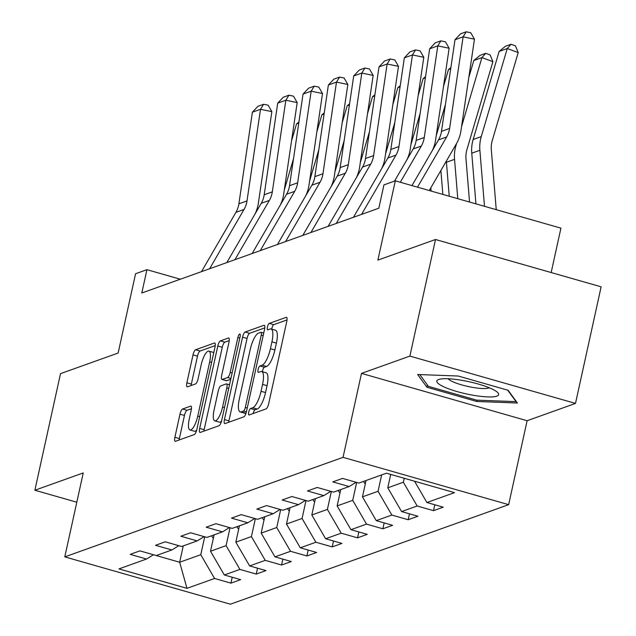 <?xml version="1.0" encoding="UTF-8"?>
<svg xmlns="http://www.w3.org/2000/svg" width="636" height="636" viewBox="0 0 636 636"><rect width="100%" height="100%" fill="white"/><g stroke="black" fill="none" stroke-linecap="round" stroke-linejoin="round"><path stroke-width="0.95" d="M248.724 412.144A3.347 0.986 -74.1 0 0 248.922 414.958A3.347 0.986 -74.1 0 0 249.137 414.95L266.071 408.892A4.778 1.407 -74.1 0 0 268.67 403.741L286.788 321.347A4.778 1.407 -74.1 0 0 286.502 317.316A4.778 1.407 -74.1 0 0 286.2 317.34L269.267 323.39A3.347 0.986 -74.1 0 0 267.446 326.999A3.347 0.986 -74.1 0 0 267.645 329.814A3.347 0.986 -74.1 0 0 267.859 329.798L270.054 329.019A15.296 4.5 -74.1 0 1 271.031 328.955A15.296 4.5 -74.1 0 1 271.93 341.842L270.419 348.711A15.296 4.5 -74.1 0 1 262.096 365.183L259.909 365.962A3.347 0.986 -74.1 0 0 258.089 369.572A3.347 0.986 -74.1 0 0 258.28 372.386A3.347 0.986 -74.1 0 0 258.502 372.378L260.688 371.591A15.296 4.5 -74.1 0 1 261.674 371.527A15.296 4.5 -74.1 0 1 262.565 384.414L261.054 391.283A15.296 4.5 -74.1 0 1 252.738 407.755L250.544 408.543A3.347 0.986 -74.1 0 0 248.724 412.144M261.674 371.527L266.15 372.807A15.296 4.5 -74.1 0 1 267.041 385.694L265.538 392.563A15.296 4.5 -74.1 0 1 257.214 409.035L255.02 409.815A3.347 0.986 -74.1 0 0 253.2 413.424A3.347 0.986 -74.1 0 0 253.184 413.503M287.019 319.924L273.742 324.67A3.347 0.986 -74.1 0 0 271.922 328.271A3.347 0.986 -74.1 0 0 271.771 329.17M271.031 328.955L275.507 330.235A15.296 4.5 -74.1 0 1 276.406 343.122L274.895 349.991A15.296 4.5 -74.1 0 1 266.571 366.463L264.385 367.242A3.347 0.986 -74.1 0 0 262.565 370.852A3.347 0.986 -74.1 0 0 262.414 371.742M182.58 409.02A4.778 1.407 -74.1 0 0 179.972 414.171L174.892 437.29A4.778 1.407 -74.1 0 0 175.17 441.312A4.778 1.407 -74.1 0 0 175.48 441.297L194.282 434.571A4.778 1.407 -74.1 0 0 196.882 429.419L215 347.025A4.778 1.407 -74.1 0 0 214.722 342.995A4.778 1.407 -74.1 0 0 214.411 343.019L195.61 349.744A4.778 1.407 -74.1 0 0 193.01 354.888L186.873 382.816A4.778 1.407 -74.1 0 0 187.151 386.839A4.778 1.407 -74.1 0 0 187.461 386.823L195.506 383.945A4.778 1.407 -74.1 0 0 198.106 378.794L201.151 364.945A12.792 3.76 -74.1 0 1 208.926 351.128A12.792 3.76 -74.1 0 1 209.673 361.9L197.748 416.143A12.792 3.76 -74.1 0 1 189.973 429.968A12.792 3.76 -74.1 0 1 189.226 419.196L191.213 410.148A4.778 1.407 -74.1 0 0 190.927 406.126A4.778 1.407 -74.1 0 0 190.625 406.142L182.58 409.02L187.056 410.3A4.778 1.407 -74.1 0 0 184.456 415.451L179.368 438.57A4.778 1.407 -74.1 0 0 179.129 439.993M409.878 356.096L361.494 373.396L527.117 420.722L575.493 403.415L409.878 356.096L435.509 239.502L377.879 260.116L395.314 180.831L383.945 184.901L378.817 208.218L141.804 292.997L146.932 269.68L135.571 273.742L118.137 353.028L60.507 373.642L34.869 490.237L76.813 502.217M361.494 373.396L343.043 457.348L64.793 556.882L83.244 472.93L34.869 490.237M224.452 419.561A4.778 1.407 -74.1 0 0 224.731 423.592A4.778 1.407 -74.1 0 0 225.041 423.568L243.842 416.842A4.778 1.407 -74.1 0 0 246.442 411.699L264.56 329.297A4.778 1.407 -74.1 0 0 264.274 325.266A4.778 1.407 -74.1 0 0 263.972 325.29L245.17 332.016A4.778 1.407 -74.1 0 0 242.57 337.16L224.452 419.561L228.928 420.841A4.778 1.407 -74.1 0 0 228.69 422.264M219.062 425.707L200.261 432.432A4.778 1.407 -74.1 0 1 199.95 432.448A4.778 1.407 -74.1 0 1 199.672 428.425L217.79 346.024A4.778 1.407 -74.1 0 1 220.39 340.88L228.435 338.002A4.778 1.407 -74.1 0 1 228.745 337.978A4.778 1.407 -74.1 0 1 229.024 342.009L221.678 375.423A4.778 1.407 -74.1 0 0 221.956 379.454A4.778 1.407 -74.1 0 0 222.258 379.43L227.601 377.522A4.778 1.407 -74.1 0 0 230.2 372.378L237.848 337.581A3.347 0.986 -74.1 0 1 239.883 333.964A3.347 0.986 -74.1 0 1 240.082 336.786L221.662 420.555A4.778 1.407 -74.1 0 1 219.062 425.707M435.509 239.502L601.131 286.82L575.493 403.415M343.043 457.348L508.657 504.666L230.415 604.2L64.793 556.882M232.212 577.242L230.916 583.14L240.654 579.658L224.317 574.984L239.899 569.411L256.236 574.077L265.975 570.595L249.638 565.929L265.228 560.356L281.565 565.022L291.304 561.54L274.967 556.866L290.549 551.293L306.886 555.959L316.625 552.477L300.287 547.811L315.877 542.238L332.215 546.904L341.953 543.422L325.616 538.748L341.198 533.175L357.535 537.841L367.282 534.359L350.937 529.693L366.527 524.12L382.864 528.786L392.603 525.304L376.266 520.63L391.848 515.057L408.185 519.723L417.932 516.241L401.586 511.575L417.176 506.002L433.513 510.668L443.252 507.186L426.915 502.512L454.509 492.646L386.473 473.2L358.879 483.074L342.542 478.407L332.795 481.889L349.132 486.556L356.088 482.279M230.916 583.14L214.578 578.474L186.976 588.34L118.94 568.902L146.534 559.028L130.197 554.361L139.936 550.879L156.281 555.546L171.863 549.973L155.526 545.306L165.265 541.816L181.602 546.491L197.184 540.91L180.847 536.243L190.585 532.761L206.931 537.428L222.513 531.855L206.175 527.188L215.914 523.698L232.251 528.373L247.833 522.792L231.496 518.125L241.235 514.643L257.58 519.31L273.162 513.737L256.825 509.07L266.564 505.58L282.901 510.255L298.483 504.674L282.145 500.007L291.892 496.525L308.229 501.192L323.811 495.619L307.474 490.952L317.213 487.462L333.55 492.137L349.132 486.556M230.033 527.737L226.098 545.64L210.516 551.213L214.109 534.86M210.516 551.213L224.317 574.984M226.098 545.64L239.899 569.411M171.863 549.973L178.819 545.696M255.362 518.674L251.419 536.585L235.837 542.158L239.43 525.805M235.837 542.158L249.638 565.929M251.419 536.585L265.228 560.356M197.184 540.91L204.14 536.633M280.683 509.619L276.747 527.522L261.165 533.095L264.759 516.742M261.165 533.095L274.967 556.866M276.747 527.522L290.549 551.293M222.513 531.855L229.469 527.578M306.011 500.556L302.068 518.467L286.486 524.04L290.08 507.687M286.486 524.04L300.287 547.811M302.068 518.467L315.877 542.238M247.833 522.792L254.79 518.515M331.332 491.501L327.397 509.404L311.815 514.977L315.408 498.624M311.815 514.977L325.616 538.748M327.397 509.404L341.198 533.175M273.162 513.737L280.118 509.46M356.661 482.438L352.718 500.349L337.136 505.922L340.729 489.569M337.136 505.922L350.937 529.693M352.718 500.349L366.527 524.12M298.483 504.674L305.439 500.397M381.64 474.933L378.046 491.286L362.464 496.859L366.058 480.506M362.464 496.859L376.266 520.63M378.046 491.286L391.848 515.057M323.811 495.619L330.768 491.342M404.242 478.28L403.367 482.231L387.785 487.804L390.727 474.416M387.785 487.804L401.586 511.575M403.367 482.231L417.176 506.002M414.553 481.229L426.915 502.512M551.166 272.55L560.928 228.157L395.314 180.831M527.117 420.722L508.657 504.666M180.322 279.22L146.932 269.68M183.263 545.895L179.67 562.248L200.769 554.703L204.713 536.792M146.534 559.028L153.491 554.751L179.67 562.248L186.976 588.34M200.769 554.703L214.578 578.474M434.809 504.769L433.513 510.668M409.481 513.832L408.185 519.723M384.16 522.887L382.864 528.786M358.831 531.95L357.535 537.841M333.51 541.005L332.215 546.904M308.182 550.068L306.886 555.959M282.861 559.124L281.565 565.022M257.532 568.187L256.236 574.077M417.645 374.501L426.915 387.237L476.793 401.483L517.402 403.009L508.124 390.273L458.246 376.027L417.645 374.501M477.087 400.171L476.793 401.483M427.408 385.003L426.915 387.237M264.791 327.874L249.646 333.296A4.778 1.407 -74.1 0 0 247.046 338.439L228.928 420.841M243.493 411.063A3.347 0.986 -74.1 0 0 245.313 407.461L261.221 335.132A3.347 0.986 -74.1 0 0 261.022 332.31A3.347 0.986 -74.1 0 0 260.808 332.326L258.494 333.153A15.296 4.5 -74.1 0 0 250.179 349.625L239.311 399.066A15.296 4.5 -74.1 0 0 240.201 411.945A15.296 4.5 -74.1 0 0 241.187 411.89L243.493 411.063L246.394 411.89M240.201 411.945L244.677 413.225A15.296 4.5 -74.1 0 0 245.663 413.169L241.187 411.89M246.092 413.01L245.663 413.169M229.262 340.586L224.866 342.16A4.778 1.407 -74.1 0 0 222.266 347.304L204.148 429.705A4.778 1.407 -74.1 0 0 203.91 431.128M226.178 380.551A4.778 1.407 -74.1 0 0 226.432 380.733A4.778 1.407 -74.1 0 0 226.742 380.71L230.741 379.279M214.054 410.101A12.792 3.76 -74.1 0 0 214.801 420.873A12.792 3.76 -74.1 0 0 222.576 407.048L226.782 387.936A4.778 1.407 -74.1 0 0 226.495 383.913A4.778 1.407 -74.1 0 0 226.193 383.929L220.851 385.837A4.778 1.407 -74.1 0 0 218.251 390.989L214.054 410.101M214.801 420.873L219.277 422.153A12.792 3.76 -74.1 0 0 221.551 421.024M191.444 408.733L187.056 410.3M189.973 429.968L194.449 431.248A12.792 3.76 -74.1 0 0 196.707 430.127M213.775 352.59A12.792 3.76 -74.1 0 0 213.402 352.408L208.926 351.128M215.238 345.602L200.086 351.016A4.778 1.407 -74.1 0 0 197.486 356.168L191.349 384.088A4.778 1.407 -74.1 0 0 191.11 385.511M496.247 209.673L491.318 149.754A24.351 22.777 -109.7 0 1 492.24 140.628L518.221 52.573L507.25 48.543L481.261 136.597A36.53 34.161 70.3 0 0 479.878 150.287L484.489 206.31M499.133 51.444L505.389 46.293L511.074 44.258L507.25 48.543L499.133 51.444L473.144 139.499A36.53 34.161 70.3 0 0 471.761 153.189L475.927 203.87M511.074 44.258L515.462 45.872L518.221 52.573M411.977 185.593L438.514 139.888A24.351 22.777 70.3 0 0 441.479 131.35L454.994 39.734L463.111 36.824L466.204 31.8L470.743 32.738L474.456 39.178L460.941 130.793A36.53 34.161 -109.7 0 1 456.497 143.609L429.252 190.53M474.456 39.178L463.111 36.824L449.596 128.44A24.351 22.777 70.3 0 1 446.631 136.986L417.494 187.175M454.994 39.734L460.528 33.835L466.204 31.8M444.039 386.934A31.657 6.241 -167.6 0 0 482.724 396.57A31.657 6.241 -167.6 0 0 497.177 392.07A31.657 6.241 -167.6 0 0 491.413 388.707A31.657 6.241 -167.6 0 0 439.206 379.326A31.657 6.241 -167.6 0 0 444.039 386.934M448.142 378.746A21.672 4.269 -167.6 0 0 452.721 381.695A21.672 4.269 -167.6 0 0 473.367 387.507A21.672 4.269 -167.6 0 0 489.315 387.801M507.695 390.154L516.05 401.634L476.714 400.155L428.386 386.346L419.816 374.588M469.543 202.041L465.989 158.817A24.351 22.777 -109.7 0 1 466.911 149.683L492.9 61.636L481.921 57.606L461.561 126.588M456.584 143.458L455.933 145.652A36.53 34.161 70.3 0 0 454.549 159.35L457.785 198.686M390.631 474.869A12.911 12.068 -109.7 0 1 390.099 474.241M446.361 161.075A36.53 34.161 70.3 0 0 446.432 162.252L449.231 196.238M473.804 60.507L480.069 55.356L485.745 53.321L481.921 57.606L473.804 60.507L468.819 77.409M485.745 53.321L490.141 54.934L492.9 61.636M442.847 194.417L440.883 170.504M445.446 104.439L436.24 135.651M430.826 187.827L431.089 191.054M365.303 483.924A12.911 12.068 -109.7 0 1 363.514 481.412M450.709 68.767L448.483 69.562L443.491 86.472M448.483 69.562L450.884 67.583M394.511 181.117L413.193 148.951A24.351 22.777 70.3 0 0 416.151 140.405L429.666 48.789L437.783 45.887L440.883 40.855L445.423 41.801L449.135 48.233L435.62 139.848A36.53 34.161 -109.7 0 1 432.17 150.811M449.135 48.233L437.783 45.887L424.268 137.503A24.351 22.777 70.3 0 1 421.31 146.049L400.283 182.254M429.666 48.789L435.199 42.89L440.883 40.855M353.449 217.289L387.865 158.006A24.351 22.777 70.3 0 0 390.83 149.468L404.345 57.852L412.462 54.942L415.554 49.918L420.094 50.856L423.807 57.296L410.292 148.911A36.53 34.161 -109.7 0 1 406.849 159.875M423.807 57.296L412.462 54.942L398.947 146.558A24.351 22.777 70.3 0 1 395.982 155.105L361.566 214.388M404.345 57.852L409.878 51.953L415.554 49.918M420.126 113.502L410.912 144.706M339.982 492.987A12.911 12.068 -109.7 0 1 338.193 490.475M425.389 77.831L423.155 78.626L418.17 95.527M423.155 78.626L425.563 76.646M394.797 122.557L385.591 153.769M314.653 502.043A12.911 12.068 -109.7 0 1 312.864 499.53M400.06 86.886L397.834 87.681L392.841 104.59M397.834 87.681L400.235 85.701M369.476 131.62L360.262 162.824M289.332 511.106A12.911 12.068 -109.7 0 1 287.544 508.593M374.739 95.949L372.505 96.744L367.521 113.645M372.505 96.744L374.914 94.764M328.12 226.352L362.544 167.069A24.351 22.777 70.3 0 0 365.501 158.523L379.016 66.907L387.133 64.005L390.234 58.973L394.773 59.919L398.486 66.351L384.971 157.966A36.53 34.161 -109.7 0 1 381.521 168.93M398.486 66.351L387.133 64.005L373.618 155.621A24.351 22.777 70.3 0 1 370.661 164.168L336.237 223.451M379.016 66.907L384.549 61.008L390.234 58.973M302.8 235.407L337.215 176.124A24.351 22.777 70.3 0 0 340.18 167.586L353.695 75.97L361.812 73.061L364.905 68.036L369.444 68.974L373.157 75.414L359.642 167.03A36.53 34.161 -109.7 0 1 356.2 177.993M373.157 75.414L361.812 73.061L348.297 164.676A24.351 22.777 70.3 0 1 345.332 173.223L310.917 232.506M353.695 75.97L359.229 70.071L364.905 68.036M277.471 244.47L311.894 185.187A24.351 22.777 70.3 0 0 314.852 176.641L328.367 85.025L336.484 82.124L339.584 77.091L344.124 78.037L347.836 84.469L334.321 176.085A36.53 34.161 -109.7 0 1 330.871 187.048M347.836 84.469L336.484 82.124L322.969 173.739A24.351 22.777 70.3 0 1 320.011 182.286L285.588 241.569M328.367 85.025L333.9 79.126L339.584 77.091M344.148 140.675L334.934 171.887M264.004 520.161A12.911 12.068 -109.7 0 1 262.215 517.648M349.41 105.004L347.184 105.799L342.192 122.708M347.184 105.799L349.585 103.819M252.15 253.525L286.566 194.242A24.351 22.777 70.3 0 0 289.531 185.704L303.046 94.088L311.163 91.179L314.256 86.154L318.795 87.092L322.508 93.532L308.993 185.148A36.53 34.161 -109.7 0 1 305.55 196.111M322.508 93.532L311.163 91.179L297.648 182.794A24.351 22.777 70.3 0 1 294.683 191.341L260.267 250.624M303.046 94.088L308.579 88.189L314.256 86.154M318.827 149.738L309.613 180.942M238.683 529.224A12.911 12.068 -109.7 0 1 236.894 526.711M324.09 114.067L321.856 114.862L316.871 131.763M321.856 114.862L324.257 112.882M226.821 262.589L261.237 203.305A24.351 22.777 70.3 0 0 264.202 194.759L277.717 103.143L285.834 100.242L288.935 95.209L293.474 96.155L297.187 102.587L283.672 194.203A36.53 34.161 -109.7 0 1 280.222 205.166M297.187 102.587L285.834 100.242L272.319 191.857A24.351 22.777 70.3 0 1 269.354 200.404L234.938 259.687M277.717 103.143L283.251 97.244L288.935 95.209M293.498 158.793L284.284 190.005M213.354 538.279A12.911 12.068 -109.7 0 1 211.565 535.766M298.761 123.122L296.535 123.917L291.542 140.826M296.535 123.917L298.936 121.937M201.501 271.644L235.916 212.36A24.351 22.777 70.3 0 0 238.882 203.822L252.397 112.206L260.514 109.297L263.606 104.272L268.146 105.21L271.858 111.65L258.343 203.266A36.53 34.161 -109.7 0 1 254.901 214.229M271.858 111.65L260.514 109.297L246.999 200.912A24.351 22.777 70.3 0 1 244.033 209.459L209.618 268.742M252.397 112.206L257.93 106.307L263.606 104.272M257.214 409.035L252.738 407.755M265.538 392.563L261.054 391.283M267.041 385.694L262.565 384.414M264.385 367.242L259.909 365.962M266.571 366.463L262.096 365.183M274.895 349.991L270.419 348.711M276.406 343.122L271.93 341.842M273.742 324.67L269.267 323.39M286.757 317.499L286.2 317.34M255.02 409.815L250.544 408.543M247.046 338.439L242.57 337.16M249.646 333.296L245.17 332.016M264.528 325.449L263.972 325.29M247.253 408.01L245.313 407.461M263.153 335.681L261.221 335.132M204.148 429.705L199.672 428.425M222.266 347.304L217.79 346.024M224.866 342.16L220.39 340.88M228.992 338.161L228.435 338.002M226.742 380.71L222.258 379.43M230.916 378.468L227.601 377.522M232.132 372.927L230.2 372.378M239.78 338.137L237.848 337.581M224.508 407.604L222.576 407.048M228.714 388.493L226.782 387.936M191.182 406.301L190.625 406.142M199.68 416.699L197.748 416.143M211.605 362.448L209.673 361.9M191.349 384.088L186.873 382.816M197.486 356.168L193.01 354.888M200.086 351.016L195.61 349.744M214.968 343.178L214.411 343.019M179.368 438.57L174.892 437.29M184.456 415.451L179.972 414.171M481.261 136.597L473.144 139.499M479.878 150.287L471.761 153.189M438.514 139.888L446.631 136.986M441.479 131.35L449.596 128.44M455.933 145.652L455.145 145.938M454.549 159.35L446.432 162.252M413.193 148.951L421.31 146.049M416.151 140.405L424.268 137.503M387.865 158.006L395.982 155.105M390.83 149.468L398.947 146.558M362.544 167.069L370.661 164.168M365.501 158.523L373.618 155.621M337.215 176.124L345.332 173.223M340.18 167.586L348.297 164.676M311.894 185.187L320.011 182.286M314.852 176.641L322.969 173.739M286.566 194.242L294.683 191.341M289.531 185.704L297.648 182.794M261.237 203.305L269.354 200.404M264.202 194.759L272.319 191.857M235.916 212.36L244.033 209.459M238.882 203.822L246.999 200.912M263.725 333.081L261.022 332.31M226.432 380.733L221.956 379.454M229.524 384.78L226.495 383.913"/></g></svg>
